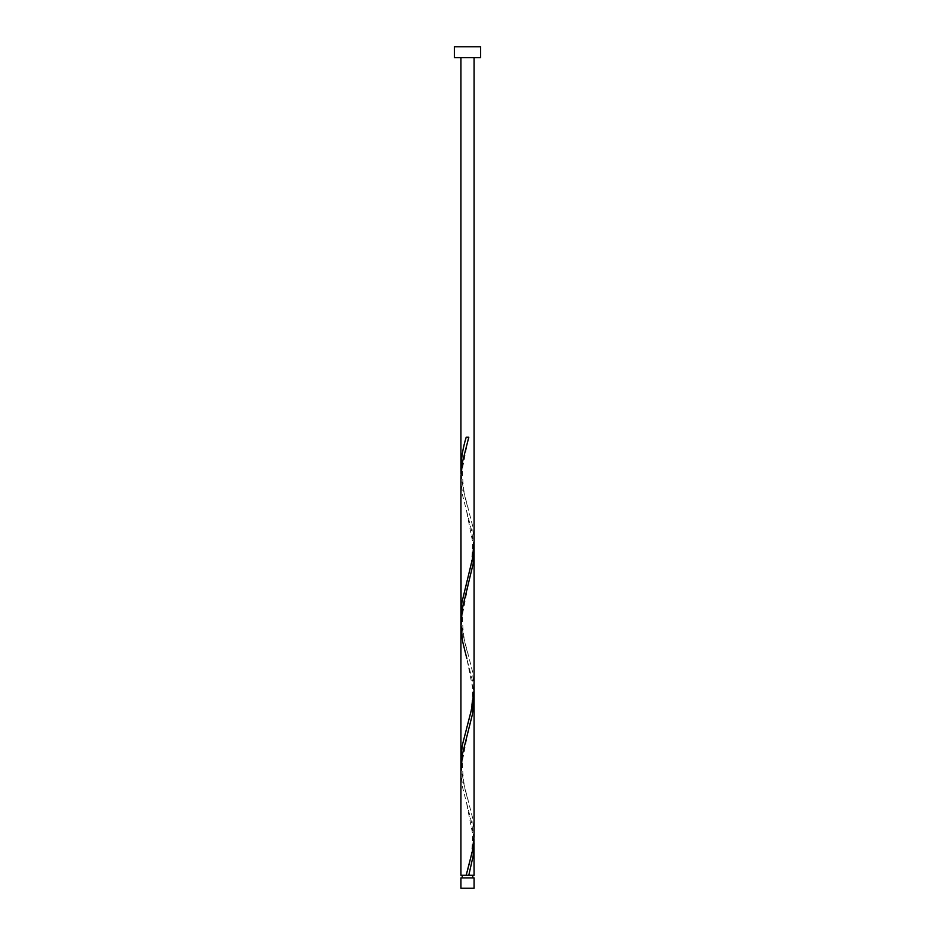 <?xml version="1.0" encoding="UTF-8"?>
<svg xmlns="http://www.w3.org/2000/svg" width="935" height="935" viewBox="0 0 935 935"><rect width="100%" height="100%" fill="white"/><g stroke="black" fill="none" stroke-linecap="round" stroke-linejoin="round"><path stroke-width="0.7" stroke-dasharray="4.67 3.51" d="M462.241 877.918L472.759 877.918L462.241 877.918M474.068 875.289L460.932 875.289M473.94 838.788L471.415 821.748L462.661 787.679L460.932 770.428M461.06 765.777L463.585 782.817L472.339 816.886L474.068 834.137M474.068 697.428L472.42 680.598L466.845 658.591L472.607 687.751C472.444 704.382 470.527 717.461 466.845 726.951M473.94 546.753L471.415 529.713L462.661 495.643L460.932 478.404M461.06 473.741L463.585 490.781L472.339 524.851L474.068 542.101M461.06 619.765L463.585 636.793L472.339 670.862L474.068 688.113M460.932 57.701L474.068 57.701L460.932 57.701M454.363 57.701L480.637 57.701M454.363 46.75L480.637 46.75M474.068 877.918L460.932 877.918M460.932 888.25L474.068 888.25M468.809 437.241L466.191 437.241M468.154 507.915C464.473 498.425 462.556 485.358 462.393 468.716L468.154 439.567M466.845 580.927C470.527 571.437 472.444 558.37 472.607 541.727L466.845 512.579M468.154 653.939C464.473 644.449 462.556 631.382 462.393 614.739L468.154 585.579M468.154 799.951C464.473 790.461 462.556 777.394 462.393 760.751L468.154 731.602M466.845 872.963C470.527 863.472 472.444 850.406 472.607 833.763L466.845 804.614"/><path stroke-width="1.4" d="M474.068 888.25L460.932 888.25L460.932 877.918L474.068 877.918L474.068 888.25M472.759 877.918L472.759 875.289M462.241 877.918L462.241 875.289M480.637 57.701L454.363 57.701L454.363 46.75L480.637 46.75L480.637 57.701M466.191 875.289L472.42 850.955L474.045 836.357L474.068 697.428L472.339 714.667L462.58 753.61L460.932 770.428L460.932 875.289L474.068 875.289L473.94 838.788M468.809 875.289L473.157 855.829L474.068 843.44M460.932 770.428L460.932 615.101L461.843 602.724L472.42 558.92L474.068 542.101L474.045 690.334L471.415 709.805L462.661 743.874L461.271 753.61L461.06 765.777M466.845 658.591L462.661 641.667L460.932 624.416L460.932 761.125L460.955 476.172L462.58 461.574L468.809 437.241L466.191 437.241C462.918 447.853 461.165 458.466 460.932 469.089L461.06 473.741M461.06 619.765L460.932 478.404L460.932 624.416L462.58 607.598L473.157 563.793L473.94 546.753M460.932 469.089L460.932 57.701M474.068 697.428L474.068 551.405M474.068 542.101L474.068 57.701"/></g></svg>
